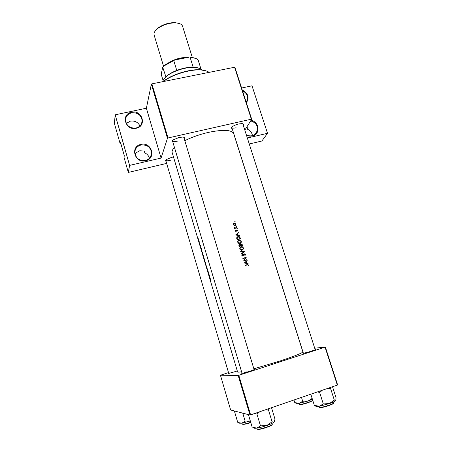 <?xml version="1.0" encoding="UTF-8"?>
<svg xmlns="http://www.w3.org/2000/svg" width="452" height="452" viewBox="0 0 452 452"><rect width="100%" height="100%" fill="white"/><g stroke="black" fill="none" stroke-linecap="round" stroke-linejoin="round"><path stroke-width="0.68" d="M251.001 120.373C259.408 121.684 260.668 134.43 252.47 135.933C250.402 136.385 248.38 136.097 246.408 135.063M246.306 134.747C248.221 135.803 250.199 136.114 252.233 135.679C254.951 134.945 256.679 133.272 257.431 130.645C258.002 125.679 255.747 122.435 250.668 120.91M242.266 90.061C248.221 93.304 249.594 97.547 246.385 102.796M246.238 102.344L247.526 99.604C248.018 95.671 246.34 92.733 242.504 90.795M140.9 144.431C151.68 141.566 156.68 158.567 145.634 160.742C134.741 163.68 129.82 146.476 140.9 144.431M145.471 160.454C149.256 159.336 151.296 156.895 151.584 153.126C150.736 147.222 147.205 144.516 140.99 145.007C137.063 146.154 135.007 148.697 134.832 152.64C135.849 158.398 139.397 161.002 145.471 160.454M131.56 112.243C142.284 109.542 147.194 126.238 136.21 128.261C125.379 131.035 120.543 114.141 131.56 112.243M136.058 128.001C139.905 126.91 141.934 124.475 142.154 120.701C141.233 115.017 137.736 112.39 131.656 112.83C127.679 113.949 125.633 116.469 125.515 120.401C126.594 125.961 130.108 128.498 136.058 128.001M126.3 123.424L130.374 121.136C134.758 120.543 137.945 122.142 139.95 125.938M135.436 154.584L135.747 153.019L139.741 150.776L144.442 151.036L144.069 152.607C146.843 153.652 148.629 155.539 149.42 158.268M246.815 127.023L248.097 127.362L247.035 129.035C250.12 130.278 251.928 132.47 252.459 135.623M254.013 369.295L254.34 369.261C254.996 369.346 253.414 370.024 249.589 371.301C244.091 373.019 241.453 373.651 241.673 373.194L241.967 373.036M315.101 349.43L315.434 349.396C316.055 349.452 314.699 350.04 311.355 351.153C305.71 352.91 302.936 353.577 303.021 353.165L303.315 353.006M237.277 370.906L235.481 371.51C230.588 373.036 228.215 373.623 228.362 373.262L228.655 373.109M166.003 161.245C165.138 160.957 165.178 160.426 166.11 159.663L171.726 157.33L173.495 157.008M172.828 141.979C171.811 141.583 171.901 140.905 173.105 139.939L179.111 137.448L182.823 137.063C184.359 137.216 184.817 137.73 184.184 138.617M232.175 128.634C231.204 128.295 231.266 127.656 232.368 126.713C233.933 125.537 236.08 124.616 238.803 123.95L241.933 123.594C243.368 123.707 243.792 124.187 243.193 125.04M209.225 276.528L210.022 277.714L209.095 274.613L209.287 276.511M207.587 269.94L206.993 268.047L207.587 269.94M206.83 268.352L207.061 269.285L206.83 268.352M205.202 263.053L205.818 264.499L205.507 262.539L204.801 261.098L205.231 263.047M203.281 256.606L203.886 258.03L203.575 256.058L202.875 254.645L203.304 256.6M199.112 241.453L199.083 241.136L199.202 241.43M197.874 237.306L197.829 236.989L197.965 237.283M199.456 243.487L199.598 242.775L199.377 242.99L199.129 242.374L199.456 243.487M200.004 245.199L200.377 246.346L200.411 245.476L200.123 244.911L200.276 246.057L200.004 245.199M244.266 263.002L248.137 263.674L246.809 263.132L246.334 261.601L247.142 260.465L244.266 263.002M244.973 255.713L245.385 254.482L244.187 253.775L242.792 255.775L242.21 255.408L242.436 254.623L242.148 254.408L241.843 254.956L241.848 255.476L242.899 256.075L244.278 254.075L245.04 254.578L244.973 255.713M239.848 248.99C240.289 250.024 241.069 250.431 242.176 250.216L243.396 248.967L243.362 247.95C242.933 246.905 242.165 246.481 241.063 246.69L239.809 247.956L239.848 248.99M237.775 242.278C238.215 243.312 238.989 243.718 240.097 243.504L241.323 242.244L241.283 241.249C240.854 240.204 240.091 239.786 238.995 239.989L237.735 241.272L237.775 242.278M235.978 226.192L236.339 226.395L236.526 226.04L236.164 225.842L235.978 226.192M234.65 221.898L235.006 222.101L235.198 221.751L234.837 221.548L234.65 221.898M234.599 228.497L237.034 227.819L236.938 227.52L235.277 227.921L234.289 227.333L234.87 228.096L234.599 228.497M235.475 230.243L235.317 230.961L236.147 231.396L237.034 230.085L237.56 230.407L237.453 230.955L237.865 230.808L237.848 230.311L236.933 229.785L236.046 231.102L235.475 230.243M245.057 265.561L247.306 264.906L248.312 265.126L248.527 265.974L248.656 265.047L247.244 264.589L244.967 265.256L245.057 265.561M235.616 234.989L239.464 235.667L238.142 235.13L237.673 233.622L238.486 232.509L235.616 234.989M236.791 228.831L237.153 229.034L237.345 228.678L236.984 228.48L236.791 228.831M209.96 278.986L210.225 278.72L210.615 279.895L210.169 278.426L209.96 278.986M233.351 224.61L234.046 225.418L235.012 225.514L235.904 224.593L235.871 223.915L234.238 223.005L233.469 223.576L233.351 224.61M240.447 238.837L240.125 237.803C239.786 236.729 239.068 236.317 237.978 236.549L236.729 237.712L237.097 239.786L240.447 238.837M239.17 246.487L242.521 245.532L242.238 244.622L240.961 243.814L240.311 244.707L239.475 244.521L238.893 245.097L239.17 246.487M241.515 254.075L244.413 251.645L240.617 251.182L240.718 251.504L243.713 251.866L241.413 253.753L241.515 254.075L244.425 251.685M246.984 259.945L246.888 259.64L244.261 260.397L246.176 257.346L242.82 258.318L242.916 258.617L245.566 257.849L243.622 260.917L246.984 259.945M201.202 249.617L201.948 250.657L201.038 247.6L201.27 249.6M199.874 244.001L199.846 243.684L199.965 243.978M198.338 239.741L198.79 240.735L198.569 239.294L198.066 238.317L198.366 239.735M202.863 253.713L201.891 251.335L202.575 254.227L202.863 253.713M204.496 260.663L204.79 260.182L204.106 258.425L204.496 260.663M206.671 267.957L206.57 266.138L205.841 265.177L206.468 266.217L206.671 267.957M208.948 274.115L208.858 273.822L208.581 274.155L208.197 271.601L207.971 272.319L208.191 271.997L208.632 274.528L208.948 274.115M241.577 371.736C239.029 372.199 237.695 372.273 237.588 371.951L172.167 152.539C171.766 151.149 172.534 149.471 174.478 147.499M184.806 140.662C191.936 137.142 199.824 134.38 208.457 132.374C223.231 129.362 231.644 129.78 233.678 133.622L302.863 351.865C302.382 353.063 294.563 356.17 279.404 361.199L253.866 368.815M167.477 138.244L151.358 84.162L151.883 83.857L168.02 137.967L167.477 138.244L161.07 158.076L129.605 165.392L128.317 172.415L124.029 157.33L124.283 155.641L120.469 142.239L120.243 144.024L120.933 143.872M120.243 144.024L114.39 123.436L115.181 114.825L146.38 108.209L161.07 158.076M151.358 84.162L146.38 108.209M250.606 414.896L249.979 415.038L238.187 375.465L238.803 375.307L250.606 414.896L337.328 385.087L325.061 347.147L325.355 347.017L314.716 348.226M325.355 347.017L337.61 384.912L337.328 385.087M238.187 375.465L220.446 375.245L228.509 372.606M220.446 375.245L230.639 409.987L249.979 415.038M238.803 375.307L325.061 347.147M246.792 371.855L243.249 373.126M307.501 352.063L304.654 353.068M233.164 372.013L230.124 373.075M151.883 83.857L234.87 67.195L251.707 119.26L244.837 130.159M128.317 172.415L166.641 163.404M249.261 143.979L261.883 141.013L267.522 133.317L247.351 138.007M168.02 137.967L251.363 119.181L234.52 67.077M241.605 88.016L252.007 85.807L267.522 133.317M251.707 119.26L251.363 119.181M165.698 160.031L165.703 160.245C166.116 160.912 167.652 160.963 170.314 160.398M172.489 140.504L172.483 140.832C172.941 141.623 174.591 141.73 177.433 141.143M231.825 127.238L231.831 127.532C232.215 128.227 233.65 128.311 236.136 127.792M129.605 165.392L115.181 114.825M245.012 265.409L247.702 264.81M248.334 265.267L248.656 265.047M235.628 235.017L238.486 232.509M238.063 232.91L238.153 233.204M236.006 235.091L237.673 233.622M237.385 233.87L237.752 235.063L236.283 234.825M235.294 230.876L235.746 230.384M235.746 231.396L236.046 231.102M236.481 230.204L236.933 229.785M236.52 230.192L236.865 230.181M236.52 230.537L236.831 230.226M236.424 230.627L236.289 231.062L236.695 230.667M236.289 231.062L236.198 231.379M236.995 229.028L237.345 228.678M234.571 228.396L234.87 228.096M234.317 227.706L234.599 227.424M234.667 228.3L235.277 227.921M234.887 228.316L236.938 227.52M210.265 278.585L209.875 278.698M234.865 222.101L235.198 221.751M233.469 223.582L234.238 223.005M233.842 223.418L234.136 223.378M235.526 224.729L235.356 225.362M233.656 224.525L234.328 223.299L235.571 223.994L235.599 224.525L234.921 225.215L233.656 224.525L233.418 224.78M233.718 223.802L233.294 224.299M234.582 225.559L234.921 225.215M234.695 225.565L235.125 225.136M236.181 226.395L236.526 226.04M236.984 237.181L237.978 236.549M237.577 236.921L239.515 237.317L240.012 238.628L237.351 239.385L237.097 237.769L238.068 236.848M237.057 239.656L237.351 239.385M237.074 239.701L240.012 238.628M236.718 238.413L237.057 238.097M237.266 237.39L236.695 238.272M238.085 240.571L238.995 239.989M238.588 240.351L239.097 240.283M240.989 241.509L241.283 241.249M240.944 242.306L240.554 243.306M238.119 242.159L238.097 241.3L239.085 240.289L240.95 241.357L240.978 242.187L240.001 243.204L238.119 242.159L237.825 242.425M238.334 240.797L237.69 241.843M239.52 243.577L240.001 243.204M239.6 243.56L240.317 243.074M238.978 244.899L239.475 244.521M239.085 244.86L239.509 244.843M240.43 244.221L240.961 243.814M240.543 244.182L240.956 244.159M241.944 244.871L242.238 244.622M239.424 246.086L239.249 245.142L239.571 244.82L240.504 245.769L239.125 246.34M239.001 245.933L239.294 245.673M238.882 245.459L239.249 245.142L238.876 245.442M239.136 246.38L240.504 245.769M240.848 245.673L240.656 244.543L241.057 244.12L242.086 245.323L240.436 246.024L242.086 245.323M240.272 245.148L240.628 244.837M240.639 244.481L240.221 245.063M240.193 247.233L241.063 246.69M240.656 247.035L241.244 246.967M243.063 248.199L243.362 247.95M243.012 249.041L242.583 250.046M240.187 248.871L240.176 247.99L241.159 246.99L243.023 248.058L243.052 248.911L242.08 249.916L240.187 248.871L239.893 249.12M240.441 247.459L239.758 248.51M241.515 250.289L242.08 249.916M241.667 250.25L242.357 249.803M243.617 251.945L244.413 251.645M245.069 254.725L245.385 254.482M244.99 255.097L244.871 255.617M243.56 254.623L242.944 256.052L243.351 255.736M241.893 254.815L242.436 254.623M242.046 254.928L241.82 255.346L242.199 255.052M241.916 255.634L242.21 255.408M242.413 256.069L242.792 255.775M243.701 254.131L244.187 253.775M243.758 254.109L244.199 254.103M242.871 258.482L245.735 257.68L243.86 260.691L246.888 259.64M245.735 257.68L246.176 257.346M245.752 257.747L246.199 257.414M243.86 260.691L244.261 260.397M246.713 260.844L247.244 260.793M246.798 261.115L246.334 261.601M246.447 263.386L246.809 263.132M247.679 263.595L248.035 263.341M244.939 262.832L246.041 261.855L246.413 263.07L244.577 263.087M244.572 263.087L246.041 261.855M246.057 263.324L246.413 263.07M201.236 249.544L201.163 248.781L201.236 249.544M199.682 243.063L199.394 243.136M198.355 239.69L198.151 238.599L198.355 239.69M202.733 253.482L202.507 253.888L201.982 251.623L202.79 253.465M202.79 253.815L202.507 253.888M203.293 256.55L202.959 254.934L203.536 256.126L203.801 257.742L203.293 256.55M204.157 259.199L204.428 260.329L204.134 259.188M204.745 260.245L204.428 260.329M204.524 260.132L204.191 258.713L204.756 260.07M205.214 262.996L204.886 261.392L205.468 262.601L205.728 264.211L205.214 262.996M208.248 271.929L207.886 272.025M208.931 274.053L208.581 274.155M209.27 276.477L209.208 275.754L209.27 276.477M208.937 72.269C207.236 70.992 204.57 70.235 200.942 69.987C190.117 69.116 171.958 74.699 163.488 81.501L163.714 81.106C172.037 74.41 189.88 68.924 200.524 69.783L206.937 71.173M163.115 81.575L163.714 81.106M296.122 403.337L299.156 403.382L294.755 402.579L295.789 403.15M293.953 399.997L294.755 402.579M302.682 401.218L299.156 403.382L308.219 400.947L302.682 401.218L301.49 397.404M312.14 398.404L308.219 400.947L312.417 399.28M239.379 423.191L241.831 423.208L238.255 422.575M234.746 411.06L234.594 411.738L237.69 422.264M234.594 411.738L235.108 411.156M245.114 421.111L241.831 423.208L250.329 420.987L245.114 421.111L242.758 413.151M248.837 414.738L248.69 415.49L249.272 414.851M271.516 407.71L274.98 419.094L274.33 421.727M265.047 409.93L268.544 410.15L268.827 408.636M268.544 410.15L272.081 421.812L266.81 425.513L260.493 425.863L256.787 428.14L252.137 427.067L248.69 415.49M253.877 427.795C253.781 428.298 254.753 428.411 256.787 428.14C259.629 427.705 262.974 426.829 266.81 425.513C270.562 424.174 272.974 423.032 274.048 422.1L272.081 421.812M255.024 413.382L256.979 414.139L260.493 425.863M256.979 414.139L259.714 411.766M332.508 386.742L336.062 397.783L335.785 400.399M327.316 388.522L330.672 388.76L330.717 387.358M330.672 388.76L334.305 400.06L329.327 403.608L323.293 403.913L319.298 406.263L314.338 405.365L310.812 394.2M315.795 405.907C315.485 406.546 316.654 406.664 319.298 406.263L329.327 403.608C332.881 402.342 335.005 401.308 335.706 400.523L334.305 400.06M317.598 391.867L319.677 392.545L323.293 403.913M319.677 392.545L322.248 390.268M201.846 70.06C200.756 68.546 198.439 67.653 194.891 67.388C186.772 66.71 173.365 70.834 167.025 75.953C164.686 77.8 163.308 79.552 162.889 81.196L162.805 81.642M163.844 79.185L167.251 75.557C169.749 73.625 172.924 71.908 176.76 70.41C182.597 68.218 188.06 67.128 193.157 67.133L199.338 68.269M201.021 69.201L198.168 60.088C196.97 58.596 194.609 57.72 191.077 57.472L195.631 58.359M165.878 76.733L162.692 67.145L164.827 65.229C167.466 63.207 170.783 61.461 174.783 59.986L188.868 57.229M163.099 80.546L161.234 74.365L162.692 67.145M193.157 67.133L190.134 57.427M174.783 59.986L164.607 65.608L162.94 67.043M176.76 70.41L173.766 60.636M155.211 30.956L158.302 27.758C163.341 24.312 168.918 22.6 175.02 22.617L179.376 23.532M192.303 57.444L182.574 26.261C181.845 24.25 179.512 23.12 175.579 22.882C169.155 22.866 163.296 24.668 157.991 28.29C155.691 30.03 154.375 31.742 154.036 33.431L154.104 35.013L163.579 66.274M187.642 57.472C181.292 57.28 175.11 58.958 169.093 62.506M246.809 264.9L247.244 264.589M235.724 228.153L236.125 227.746M239.837 238.063L240.125 237.803M236.989 239.419L237.283 239.148M240.487 245.73L240.786 245.476M243.221 255.374L243.639 255.052M298.699 403.45L299.281 404.41C301.298 404.89 313.276 401.014 312.569 400.116L312.315 399.325M312.372 400.455C313.27 401.263 301.603 405.071 299.631 404.608M241.95 423.191L242.357 424.129C243.718 424.309 246.504 423.705 250.724 422.315M250.798 422.569C246.73 423.914 244.035 424.496 242.718 424.326M256.787 428.14L257.256 429.112C259.052 429.993 273.132 425.326 272.285 424.14L272.047 423.354M272.076 424.558C272.855 425.711 259.375 430.174 257.646 429.327M318.592 406.365L319.281 407.376C321.705 407.93 334.616 403.76 333.808 402.687L333.553 401.901M333.604 403.082C334.412 404.111 321.999 408.122 319.66 407.585L319.236 407.365M172.212 61.003C177.19 58.703 182.015 57.585 186.687 57.658M150.601 156.708L151.584 153.126M141.578 123.577L142.154 120.701M246.137 102.045L247.526 99.604M254.758 134.555L257.431 130.645M254.182 369.589L254.34 369.261M315.287 349.695L315.434 349.396M303.315 353.328L303.021 353.165M241.989 373.375L241.673 373.194M248.651 265.663L248.306 265.9M235.616 230.667L235.317 230.961M236.729 230.492L236.328 230.887M236.673 230.752L236.272 231.147M235.904 224.593L235.498 225.017M233.633 224.034L233.3 224.378M237.097 237.769L236.724 238.114M241.323 242.244L240.899 242.617M238.097 241.3L237.724 241.639M240.656 244.543L240.244 244.899M243.396 248.967L242.961 249.323M240.176 247.99L239.792 248.312M245.396 255.064L244.956 255.408M200.524 69.783L200.942 69.987M303.411 353.317L231.763 127.317M315.197 349.741L242.769 123.724M183.766 137.233L254.114 369.623M172.41 140.595L242.063 373.363M234.87 411.094L234.622 411.602M228.74 373.38L165.658 160.081M248.984 414.778L248.719 415.326M167.251 75.557L167.025 75.953M194.484 67.184L194.891 67.388M190.682 57.28L191.077 57.472M164.827 65.229L164.607 65.608M158.302 27.758L157.991 28.29M175.02 22.617L175.579 22.882"/></g></svg>
